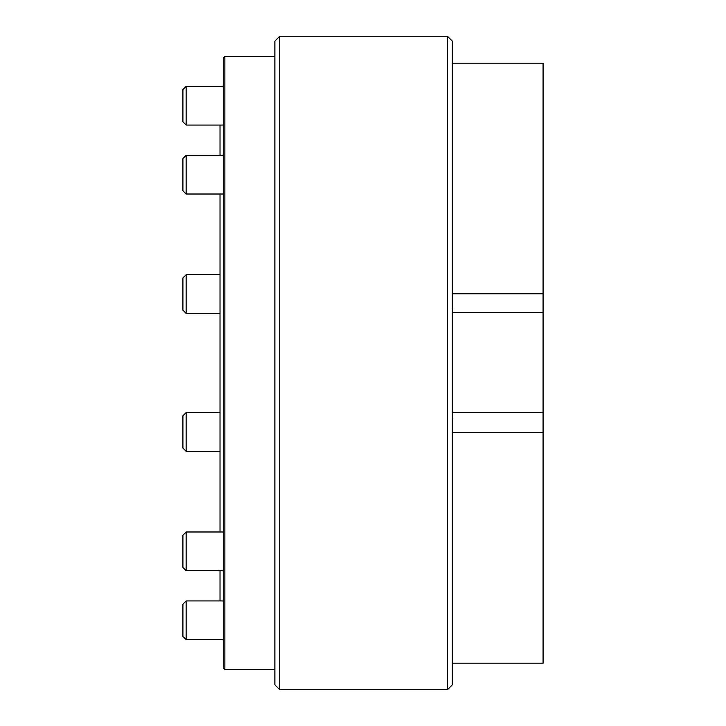 <?xml version="1.0" encoding="UTF-8"?>
<svg xmlns="http://www.w3.org/2000/svg" width="726" height="726" viewBox="0 0 726 726"><rect width="100%" height="100%" fill="white"/><g stroke="black" fill="none" stroke-linecap="round" stroke-linejoin="round"><path stroke-width="1.09" d="M279.71 689.7L274.873 684.863L274.873 41.137L279.71 36.3L279.71 689.7L447.497 689.7L447.497 36.3L452.334 41.137L452.334 684.863L447.497 689.7M279.71 36.3L447.497 36.3M452.334 312.57L543.084 312.57L543.084 412.595L452.334 412.595M452.334 383.156L452.334 342.01M452.743 417.931L452.743 412.595L452.334 417.931M452.334 663.192L543.084 663.192L543.084 412.595M452.334 432.651L543.084 432.651M543.084 312.57L543.084 63.226L452.334 63.226M543.084 293.767L452.334 293.767M452.334 308.486L452.743 312.57L452.743 308.486M186.137 570.709L182.916 567.478L182.916 535.216L186.137 531.986L186.137 570.709L223.245 570.709M186.137 639.642L182.916 636.421L182.916 604.15L186.137 600.928L186.137 639.642L223.245 639.642M186.137 313.423L182.916 310.193L182.916 277.931L186.137 274.7L186.137 313.423L220.014 313.423M186.137 194.014L182.916 190.784L182.916 158.522L186.137 155.291L186.137 194.014L223.245 194.014M186.137 451.3L182.916 448.069L182.916 415.807L186.137 412.577L186.137 451.3L220.014 451.3M186.137 125.072L182.916 121.85L182.916 89.579L186.137 86.358L186.137 125.072L223.245 125.072M224.86 669.535L223.245 667.92L223.245 58.08L224.86 56.465L224.86 669.535L274.873 669.535M220.014 600.928L220.014 570.709M220.014 531.986L220.014 194.014M220.014 155.291L220.014 125.072M186.137 531.986L223.245 531.986M186.137 600.928L223.245 600.928M186.137 274.7L220.014 274.7M186.137 155.291L223.245 155.291M186.137 412.577L220.014 412.577M186.137 86.358L223.245 86.358M274.873 56.465L224.86 56.465"/></g></svg>
